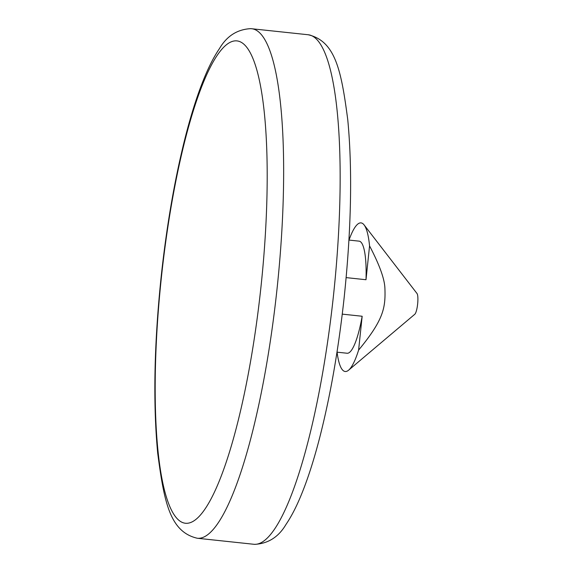 <?xml version="1.0" encoding="UTF-8"?>
<svg xmlns="http://www.w3.org/2000/svg" width="573" height="573" viewBox="0 0 573 573"><rect width="100%" height="100%" fill="white"/><g stroke="black" fill="none" stroke-linecap="round" stroke-linejoin="round"><path stroke-width="0.86" d="M342.267 314.133L362.165 316.253A56.369 11.625 96.1 0 1 347.224 353.255A56.369 11.625 96.1 0 1 347.145 353.247A56.369 11.625 96.1 0 1 347.066 353.233M359.006 241.14A56.369 11.625 96.1 0 1 359.085 241.147A56.369 11.625 96.1 0 1 366.004 279.731L369.556 245.896C379.476 264.798 384.59 278.944 384.913 288.341C385.608 307.816 383.695 319.662 358.605 350.089L362.165 316.253M366.004 279.731L346.142 277.611M349.029 240.073A74.726 15.407 96.1 0 1 360.926 222.883A74.726 15.407 96.1 0 1 364.084 224.903A74.726 15.407 96.1 0 1 369.556 245.896M358.605 350.089A74.726 15.407 96.1 0 1 348.606 370.179A74.726 15.407 96.1 0 1 345.304 371.512A74.726 15.407 96.1 0 1 337.082 352.173M364.084 224.903L417.008 293.512A10.672 2.199 96.1 0 1 417.631 304.07A10.672 2.199 96.1 0 1 414.795 314.262L348.606 370.179M308.138 34.745C335.613 41.063 341.35 71.023 347.768 119.8C352.531 170.167 351.313 229.572 344.115 298.024C338.5 349.337 330.385 395.785 319.763 437.364C313.839 460.348 307.493 479.973 300.718 496.225C296.04 507.477 291.127 516.882 285.999 524.431C278.593 537.016 268.143 543.655 254.648 544.35L253.839 544.278A256.21 52.831 -83.9 0 0 254.204 544.307A256.21 52.831 -83.9 0 0 333.615 294.221A256.21 52.831 -83.9 0 0 308.138 34.745L250.824 28.65C237.322 29.345 226.872 35.984 219.473 48.569C214.338 56.118 209.431 65.523 204.754 76.775C197.979 93.027 191.633 112.652 185.702 135.636C175.087 177.215 166.965 223.663 161.35 274.976C154.151 343.428 152.934 402.833 157.704 453.2C164.122 501.977 169.859 531.937 197.334 538.255A256.21 52.831 -83.9 0 0 197.699 538.291A256.21 52.831 -83.9 0 0 277.11 288.198A256.21 52.831 -83.9 0 0 251.626 28.722M236.534 40.862A242.544 50.016 -83.9 0 0 161.278 278.457A242.544 50.016 -83.9 0 0 185.831 523.285A242.544 50.016 -83.9 0 0 261.095 285.691A242.544 50.016 -83.9 0 0 236.534 40.862M253.839 544.278L197.334 538.255M348.936 240.066L359.085 241.147M336.988 352.166L347.145 353.247"/></g></svg>
